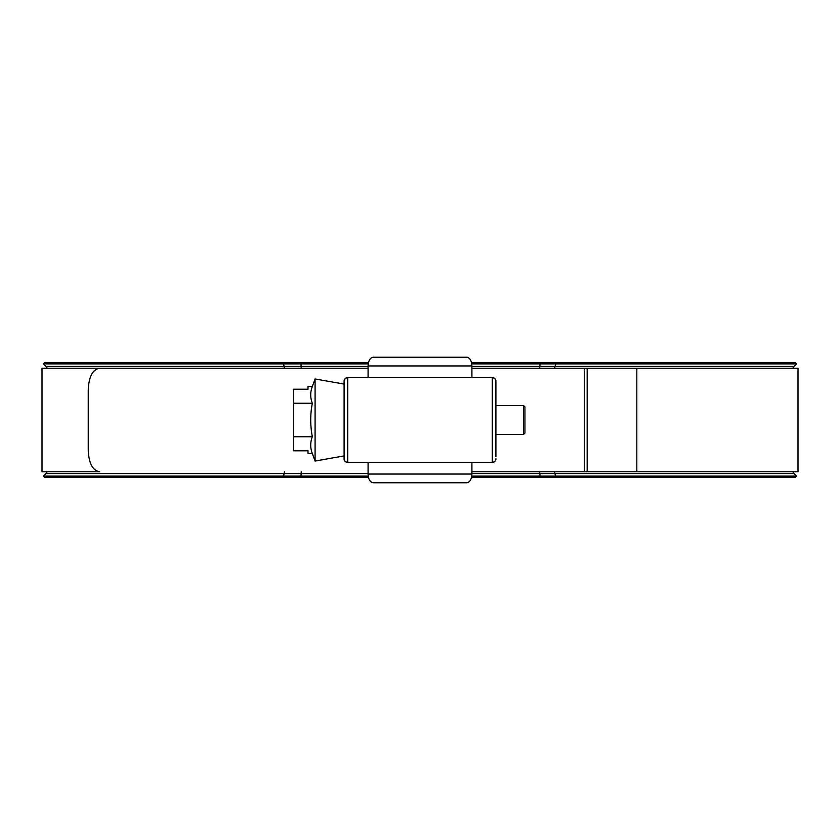 <?xml version="1.0" encoding="UTF-8"?>
<svg xmlns="http://www.w3.org/2000/svg" width="840" height="840" viewBox="0 0 840 840"><rect width="100%" height="100%" fill="white"/><g stroke="black" fill="none" stroke-linecap="round" stroke-linejoin="round"><path stroke-width="1.26" d="M344.096 458.819C344.032 460.614 345.251 461.822 347.718 462.441A3.623 3.623 180 0 1 344.096 458.819L344.096 381.181C344.032 379.386 345.251 378.179 347.718 377.559L347.718 462.441L492.282 462.441L492.282 377.559A3.623 3.623 0 0 1 495.905 381.181L495.905 456.635M344.096 381.181A3.623 3.623 180 0 1 347.718 377.559L492.282 377.559C494.75 378.179 495.968 379.386 495.905 381.181M471.912 474.054C471.587 479.304 469.917 482.202 466.882 482.759L373.118 482.759C370.083 482.202 368.413 479.304 368.088 474.054L471.912 474.054L471.912 462.441M466.882 357.242C469.917 357.798 471.587 360.696 471.912 365.946L368.088 365.946C368.413 360.696 370.083 357.798 373.118 357.242L466.882 357.242M471.912 377.559L471.912 365.946M368.088 377.559L368.088 365.946M368.088 474.054L368.088 462.441M523.478 405.489L524.927 406.938L524.927 433.062L523.478 434.511L523.478 405.489L495.905 405.489M523.478 434.511L495.905 434.511M344.096 455.91L315.074 461.034L312.333 453.506L307.996 453.506L307.996 450.786L293.486 450.786L293.486 403.242L312.333 403.242C310.181 397.656 310.181 392.07 312.333 386.495L315.074 378.966L344.096 384.09M315.074 461.034L315.074 378.966M293.486 403.242L293.486 389.214L307.996 389.214L307.996 386.495L312.333 386.495M312.333 453.506C310.181 447.93 310.181 442.344 312.333 436.758C310.191 425.471 310.191 414.298 312.333 403.242M293.486 436.758L312.333 436.758M636.815 471.765L636.815 368.235L798 368.235L798 471.765L471.912 471.765M42 471.765L42 368.235L368.088 368.235L99.666 368.235C92.589 369.506 88.788 376.761 88.242 390.002L88.242 449.999C88.767 463.218 92.579 470.474 99.666 471.765L42 471.765M636.815 368.235L471.912 368.235M471.587 477.141L795.522 477.141L796.551 476.123L793.989 473.55A3.623 3.623 0 0 1 793.002 471.765M46.998 368.235A3.623 3.623 0 0 0 46.011 366.45L43.449 363.878L44.478 362.859L368.413 362.859M46.998 471.765A3.623 3.623 0 0 1 46.011 473.55L43.449 476.123L368.235 476.123M793.989 366.45L796.551 363.878L555.923 363.878L554.999 366.45L793.989 366.45A3.623 3.623 0 0 0 793.002 368.235M471.765 476.123L796.551 476.123M368.413 477.141L44.478 477.141L43.449 476.123M43.449 363.878L368.235 363.878M471.587 362.859L795.522 362.859L796.551 363.878M471.765 363.878L555.923 363.878L555.555 362.859M492.282 462.441A3.623 3.623 0 0 0 495.905 458.819C495.968 460.614 494.75 461.822 492.282 462.441L492.282 462.441M584.441 471.765L584.441 368.235M587.16 471.765L587.16 368.235M46.011 473.55L368.088 473.55M283.5 477.141L284.067 473.55A3.623 1.323 90 0 0 284.424 471.765M555.555 477.141L554.999 473.55A3.623 1.312 90 0 1 554.652 471.765M540.13 477.141L539.889 473.55L793.989 473.55M46.011 366.45L284.067 366.45A3.623 1.323 -90 0 1 284.424 368.235M283.5 362.859L284.067 366.45L301.108 366.45L301.245 368.235M300.909 362.859L301.108 366.45L368.088 366.45M540.13 362.859L539.889 366.45A3.623 0.567 -90 0 0 539.731 368.235M300.909 477.141L301.245 471.765M471.912 366.45L554.999 366.45A3.623 1.312 -90 0 0 554.652 368.235M471.912 473.55L539.889 473.55A3.623 0.567 90 0 1 539.731 471.765"/></g></svg>
